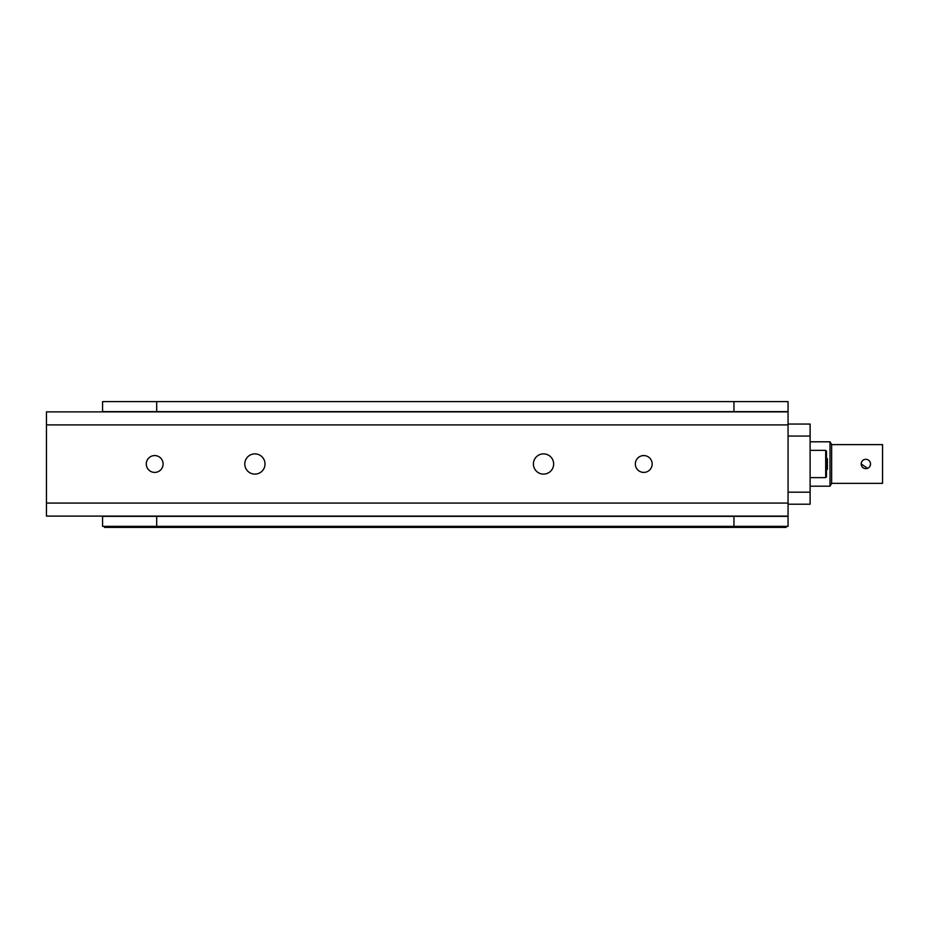 <?xml version="1.0" encoding="UTF-8"?>
<svg xmlns="http://www.w3.org/2000/svg" width="929" height="929" viewBox="0 0 929 929"><rect width="100%" height="100%" fill="white"/><g stroke="black" fill="none" stroke-linecap="round" stroke-linejoin="round"><path stroke-width="1.39" d="M146.271 463.989A8.419 8.419 0 0 0 154.69 472.408A8.419 8.419 0 0 0 163.098 463.989A8.419 8.419 0 0 0 154.69 455.57A8.419 8.419 0 0 0 146.271 463.989M635.331 463.989A8.419 8.419 0 0 0 643.751 472.408A8.419 8.419 0 0 0 652.17 463.989A8.419 8.419 0 0 0 643.751 455.57A8.419 8.419 0 0 0 635.331 463.989M244.78 463.989A10.126 10.126 0 0 0 254.906 474.115A10.126 10.126 0 0 0 265.02 463.989A10.126 10.126 0 0 0 254.906 453.875A10.126 10.126 0 0 0 244.78 463.989M533.409 463.989A10.126 10.126 0 0 0 543.535 474.115A10.126 10.126 0 0 0 553.649 463.989A10.126 10.126 0 0 0 543.535 453.875A10.126 10.126 0 0 0 533.409 463.989M46.45 424.901L788.059 424.901L788.059 516.106L46.45 516.106L46.45 411.872L788.059 411.872L102.573 411.872M788.059 424.901L788.059 411.872M46.45 503.077L788.059 503.077M825.695 463.989L825.695 477.622L826.496 476.821L826.496 451.169L825.695 450.356L825.695 463.989M826.496 469.284L827.391 469.284L827.391 458.705L826.496 458.705M826.496 463.989L827.391 463.989M788.059 424.042L810.111 424.042L810.111 504.215L788.059 504.215M733.945 411.628L788.059 411.628L788.059 401.607L102.573 401.607L102.573 411.628L733.945 411.628L733.945 401.607M156.687 411.826L733.945 411.826M156.687 516.35L788.059 516.35L788.059 526.371L102.573 526.371L102.573 516.35L156.687 516.35L156.687 526.371M788.059 516.106L102.573 516.106M733.945 516.152L156.687 516.152M810.111 486.192L830.003 486.192L830.003 441.798L810.111 441.798M831.641 483.359L831.641 444.619L830.003 441.798L831.641 444.619L882.55 444.619L882.55 483.359L831.641 483.359L830.003 486.192L831.641 483.359M867.651 468.321L861.171 463.989A4.68 4.68 0 0 1 865.851 459.309A4.68 4.68 0 0 1 870.531 463.989L870.171 465.789M870.531 463.989A4.68 4.68 0 0 1 865.851 468.669A4.68 4.68 0 0 1 861.171 463.989L861.531 462.189M104.571 526.371L104.571 527.393L105.709 527.393L105.709 526.371M177.729 526.371L177.729 527.393L105.709 527.393M177.729 527.393L203.788 527.393L203.788 526.371M346.099 526.371L346.099 527.393L203.788 527.393M346.099 527.393L372.157 527.393L372.157 526.371M514.469 526.371L514.469 527.393L372.157 527.393M514.469 527.393L540.527 527.393L540.527 526.371M682.827 526.371L682.827 527.393L540.527 527.393M682.827 527.393L708.885 527.393L708.885 526.371M786.05 526.371L786.05 527.393L708.885 527.393M810.111 492.184L788.059 492.184M810.111 436.061L788.059 436.061M156.687 411.628L156.687 401.607M733.945 516.35L733.945 526.371M158.696 527.393L158.696 526.371M731.936 527.393L731.936 526.371M825.695 450.356L810.111 450.356M825.695 477.622L810.111 477.622"/></g></svg>
